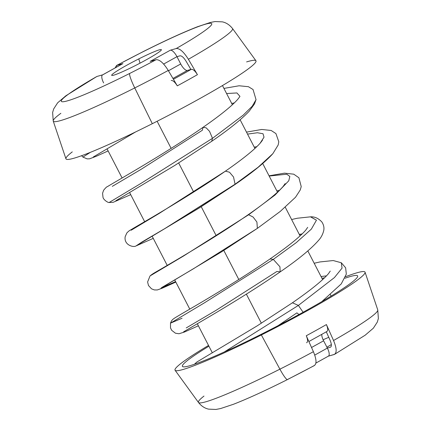 <?xml version="1.0" encoding="UTF-8"?>
<svg xmlns="http://www.w3.org/2000/svg" width="431" height="431" viewBox="0 0 431 431"><rect width="100%" height="100%" fill="white"/><g stroke="black" fill="none" stroke-linecap="round" stroke-linejoin="round"><path stroke-width="0.65" d="M262.032 333.89A98.591 7.736 152.7 0 1 182.464 366.436A98.591 7.736 152.7 0 1 208.916 346.19A98.591 7.736 -27.3 0 0 187.361 366.372A98.591 7.736 -27.3 0 0 262.032 333.89A98.591 7.736 -27.3 0 0 344.391 287.66A98.591 7.736 -27.3 0 0 344.983 278.237A98.591 7.736 152.7 0 1 357.671 276.002A98.591 7.736 152.7 0 1 262.032 333.89M314.183 263.249L319.953 261.946L333.228 260.545L341.293 262.759L342.063 268.12L334.424 277.58L298.381 305.417L292.423 302.794L298.381 305.417L303.106 312.249L298.381 305.417L224.249 351.998L298.381 305.417L334.424 277.58L342.063 268.12L341.282 262.754M278.092 325.664L296.911 312.863L298.969 314.522M314.441 365.52L287.477 379.56A16.448 2.155 -116.7 0 1 279.902 369.168A100.892 7.914 152.7 0 1 198.475 402.468A100.892 7.914 -27.3 0 0 279.902 369.168A16.448 2.155 63.3 0 0 287.477 379.56A16.448 2.155 63.3 0 0 287.606 379.436A84.632 6.637 -27.3 0 0 313.994 365.698C316.85 364.243 316.65 359.573 313.407 351.685L306.279 335.744C307.901 339.687 307.998 342.02 306.576 342.753C307.998 342.02 307.901 339.687 306.279 335.744L313.407 351.685A100.892 7.914 152.7 0 1 279.902 369.168L261.358 334.968L279.902 369.168A100.892 7.914 -27.3 0 0 313.407 351.685C316.65 359.573 316.85 364.243 313.994 365.698M208.529 345.436A106.91 8.388 -27.3 0 0 175.072 370.256A106.91 8.388 -27.3 0 0 261.358 334.968A106.91 8.388 152.7 0 1 179.361 370.407A106.91 8.388 152.7 0 1 208.529 345.436M334.127 354.524C336.983 353.07 336.789 348.399 333.54 340.506C336.789 348.399 336.983 353.07 334.127 354.524L328.347 356.162L334.623 354.314L365.159 335.205L373.37 328.174L377.324 322.065L378.37 318.525L377.766 309.932A100.892 7.914 152.7 0 1 333.54 340.506L326.412 324.57A103.585 8.13 152.7 0 1 306.279 335.744A103.585 8.13 -27.3 0 0 326.412 324.57L333.54 340.506A100.892 7.914 -27.3 0 0 377.766 309.932L365.062 272.198A106.91 8.388 -27.3 0 0 345.635 276.697A106.91 8.388 152.7 0 1 353.221 283.097A106.91 8.388 152.7 0 1 261.358 334.968A106.91 8.388 -27.3 0 0 365.062 272.198M287.606 379.436A84.632 6.637 152.7 0 1 287.299 379.592M203.992 396.073A100.892 7.914 -27.3 0 0 198.475 402.468L175.072 370.256M330.83 346.971A84.632 6.637 152.7 0 1 330.367 347.241L327.371 348.086L330.367 347.241C331.795 346.513 331.698 344.175 330.076 340.231L326.262 331.703L330.076 340.231C331.698 344.175 331.795 346.513 330.367 347.241A84.632 6.637 -27.3 0 0 330.83 346.971M326.919 347.219A65.792 5.161 -27.3 0 0 331.347 344.568A65.792 5.161 152.7 0 1 326.919 347.219M328.767 337.306A65.792 5.161 -27.3 0 0 323.11 339.773M321.041 276.535L326.509 275.856L321.041 276.535M326.709 331.574C328.136 330.846 328.034 328.508 326.412 324.57C328.034 328.508 328.136 330.846 326.709 331.574M328.223 356.195A8.221 2.952 -119 0 0 327.371 348.086A8.221 2.952 61 0 1 328.454 356.103L315.896 363.069M314.743 355.096L327.371 348.086L323.611 340.802A8.221 2.952 61 0 1 321.774 334.408A8.221 2.952 -119 0 0 323.611 340.802L311.538 347.505L323.611 340.802L327.371 348.086L314.743 355.096M186.24 327.921L215.796 310.492L276.885 271.476L280.161 271.896C298.274 259.478 311.09 248.946 318.617 240.299C321.143 237.529 322.857 234.243 323.751 230.45C324.311 227.622 323.686 224.804 321.882 221.992C318.493 218.323 314.738 216.604 310.611 216.825L316.451 220.193L311.371 229.098L296.216 242.675L273.286 259.381L270.016 258.961L273.286 259.381L279.945 266.778L280.161 271.896L279.945 266.778L273.286 259.381L204.229 302.961L170.498 323.148L204.229 302.961L273.286 259.381L296.216 242.675L311.371 229.098L316.451 220.193L310.444 216.815M198.384 325.777L184.506 332.015L178.978 333.75L175.439 333.211L171.689 330.313L170.498 327.905L170.498 323.148L182.054 318.25M299.303 234.426L302.201 233.888L299.303 234.426M161.808 287.644L175.579 281.599L161.808 287.644M248.617 214.767L253.083 217.019L256.914 222.051L257.361 228.371L256.914 222.051L253.083 217.019L248.617 214.767L183.439 256.079L150.053 275.932L183.439 256.079L248.617 214.767L274.962 195.092L288.786 180.772L289.831 176.435L286.777 174.205L269.17 176.047L286.777 174.205L289.831 176.435L288.786 180.772L274.962 195.092L248.617 214.767L247.69 215.064L248.617 214.767M175.826 282.079L162.401 288.123L157.31 289.95L154.363 289.928L151.518 288.824L148.485 285.521L147.601 281.966L150.036 275.942M161.684 287.558L193.395 268.799L257.361 228.371L280.231 211.443L295.51 197.258L300.267 189.942L301.221 186.58L298.909 177.766L293.753 174.183L284.487 173.154L269.052 175.816M235.062 184.226L164.761 228.619L141.794 242.103L136.007 245.945L141.794 242.103L164.761 228.619L234.523 184.851L235.062 184.226L233.537 177.001L229.491 172.206L225.402 171.161L229.491 172.206L233.537 177.001L235.062 184.226L258.077 167.271L272.834 153.695L258.077 167.271L235.062 184.226M153.269 238.37L136.007 245.945C133.443 247.701 123.794 245.045 125.179 236.678L126.833 232.977C130.038 229.701 129.941 230.59 132.732 228.656L145.694 221.071C164.599 210.059 198.793 189.678 225.402 171.161L158.867 213.636L131.159 230.229M260.028 143.361L264.014 137.187L263.023 133.745L257.42 132.737L247.529 134.111L257.42 132.737L263.023 133.745L264.014 137.187L260.356 142.984L262.457 140.264M212.494 138.313L141.508 183.073L109.14 202.505L141.508 183.073L212.494 138.313L211.702 141.303L212.494 138.313L209.525 131.31L206.201 127.862L203.103 127.29L206.201 127.862L209.525 131.31L212.494 138.313L243.181 115.179L252.232 106.204L256.036 99.674L252.232 106.204L243.181 115.179L212.494 138.313M130.701 194.65L113.213 202.295L109.14 202.505C107.998 202.78 103.397 199.779 102.998 197.274L102.573 193.271L103.607 190.276C105.649 187.776 106.877 186.596 107.292 186.72C112.841 183.105 164.168 154.4 203.103 127.29L202.317 130.275L140.948 169.421L112.286 186.364M239.927 96.318L236.921 92.945L226.587 93.538L236.921 92.945L239.927 96.318M115.82 200.754L174.695 165.499L211.702 141.303C228.786 129.591 241.301 119.538 249.247 111.133L254.5 103.941L256.057 99.534M90.365 152.342L82.941 157.094L90.365 152.342M190.895 69.434L187.388 70.425A8.221 2.952 61 0 1 180.718 63.96L176.963 56.676L179.959 55.831C181.677 55.664 183.708 57.452 186.052 61.197L190.895 69.434L191.342 69.305A95.456 7.489 152.7 0 1 173.434 79.277A95.456 7.489 -27.3 0 0 191.342 69.305L190.895 69.434L186.052 61.197C183.708 57.452 181.677 55.664 179.959 55.831L176.963 56.676L180.718 63.96A8.221 2.952 -119 0 0 187.388 70.425L190.895 69.434M122.679 63.723A8.221 2.952 61 0 1 122.91 63.626L102.777 74.805A8.221 2.952 -119 0 0 102.546 74.897L122.679 63.723M172.944 78.442L187.388 70.425L172.944 78.442M168.44 70.781L180.718 63.96L168.44 70.781M60.868 113.305A100.892 7.914 -27.3 0 0 53.234 121.068A100.892 7.914 -27.3 0 0 134.747 87.935A16.448 2.155 -116.7 0 1 129.677 73.459A84.632 6.637 -27.3 0 0 156.065 59.72C159.502 59.392 163.565 62.969 168.252 70.452L177.297 85.85A103.585 8.13 -27.3 0 0 197.43 74.671C195.092 70.932 193.061 69.143 191.342 69.305C193.061 69.143 195.092 70.932 197.43 74.671L188.385 59.279A100.892 7.914 -27.3 0 0 232.524 28.532A100.892 7.914 152.7 0 1 188.385 59.279C183.698 51.795 179.635 48.218 176.198 48.541C179.635 48.218 183.698 51.795 188.385 59.279L197.43 74.671A103.585 8.13 152.7 0 1 177.297 85.85C174.954 82.111 172.928 80.322 171.209 80.484C172.928 80.322 174.954 82.111 177.297 85.85L168.252 70.452C163.565 62.969 159.502 59.392 156.065 59.72L150.16 61.391L170.293 50.217L176.198 48.541A84.632 6.637 -27.3 0 0 209.789 23.279A84.632 6.637 -27.3 0 0 143.394 51.564A16.448 2.155 -116.7 0 1 143.523 51.44A16.448 2.155 63.3 0 0 143.394 51.564A84.632 6.637 -27.3 0 0 117.006 65.302L122.91 63.626L116.559 65.48L115.104 67.926L117.006 65.302A84.632 6.637 152.7 0 1 143.394 51.564A84.632 6.637 152.7 0 1 209.789 23.279A84.632 6.637 152.7 0 1 176.198 48.541L170.293 50.217A8.221 2.952 61 0 1 176.963 56.676L163.635 64.074L176.963 56.676A8.221 2.952 -119 0 0 170.293 50.217L150.16 61.391L156.065 59.72A84.632 6.637 152.7 0 1 129.677 73.459A84.632 6.637 152.7 0 1 63.287 101.738A84.632 6.637 152.7 0 1 96.873 76.476L102.777 74.805L96.873 76.476A84.632 6.637 -27.3 0 0 63.287 101.738A84.632 6.637 -27.3 0 0 129.677 73.459A16.448 2.155 63.3 0 0 134.747 87.935L152.31 123.692A106.91 8.388 -27.3 0 0 239.113 75.226A106.91 8.388 -27.3 0 0 246.607 61.913M103.629 82.914A8.221 2.952 61 0 1 102.777 74.805L122.91 63.626A8.221 2.952 -119 0 0 122.479 63.869M134.267 66.126A27.961 2.193 -27.3 0 0 161.302 50.05A27.961 2.193 -27.3 0 0 138.804 58.891A27.961 2.193 -27.3 0 0 111.774 74.967A27.961 2.193 -27.3 0 0 134.267 66.126A27.961 2.193 152.7 0 1 112.06 75.479A27.961 2.193 152.7 0 1 138.804 58.891A27.961 2.193 152.7 0 1 161.286 50.071A27.961 2.193 152.7 0 1 134.267 66.126M72.284 151.884A106.91 8.388 -27.3 0 0 152.31 123.692A106.91 8.388 152.7 0 1 65.938 158.802L53.234 121.068A100.892 7.914 152.7 0 0 134.747 87.935A100.892 7.914 -27.3 0 0 168.252 70.452A100.892 7.914 152.7 0 1 134.747 87.935L152.31 123.692A106.91 8.388 152.7 0 0 255.928 60.744L232.524 28.532C228.295 23.204 223.824 22.17 222.353 21.857L215.069 21.55L210.414 22.444L197.565 26.717C183.342 32.255 165.326 40.498 143.523 51.44L116.559 65.48M53.234 121.068L52.63 112.475L53.676 108.935L57.63 102.826L65.841 95.795L96.873 76.476M140.021 63.168L138.804 58.891L140.021 63.168M157.132 121.256L171.123 148.361L157.132 121.256M178.676 163.004L193.675 192.059L178.676 163.004M201.245 206.729L216.238 235.773L201.245 206.729M223.808 250.438L238.806 279.498L223.808 250.438M246.365 294.136L261.375 323.223L246.365 294.136M194.408 364.265L196.8 362.067L256.984 325.981L292.423 302.794C310.735 290.101 322.765 280.371 328.519 273.599L330.243 271.099M287.477 379.56C265.674 390.502 247.658 398.745 233.435 404.283L220.586 408.556L215.931 409.45L208.647 409.143C207.176 408.83 202.705 407.796 198.475 402.468M321.822 301.625L341.244 283.91L346.325 274.121L345.63 267.786L341.374 262.813M324.608 277.763L321.952 278.297M326.957 331.471L308.871 341.541M183.574 331.843L203.868 319.888C223.614 308.327 255.13 289.325 280.161 271.896M170.498 323.148C172.158 319.015 172.783 319.226 181.419 313.989L190.518 308.682C209.283 297.762 243.353 277.462 270.016 258.961C287.881 246.57 299.777 236.98 305.698 230.186L307.691 227.358M302.007 234.076L299.394 234.599M310.611 216.825L297.331 218.231L291.615 219.524M160.973 288.177L221.857 251.666L257.361 228.371M150.053 275.932C153.134 273.232 155.882 272.16 168.817 264.451C187.771 253.406 221.394 233.333 247.69 215.064C265.48 202.715 277.305 193.169 283.162 186.418L285.123 183.622M279.417 190.367L276.831 190.89M138.383 244.479L199.138 208.049L234.523 184.851C252.318 172.659 265.087 162.271 272.834 153.695L278.178 144.983L278.792 141.783L275.932 133.583L271.153 130.469L261.779 129.467L246.5 132.112M225.402 171.161C242.75 159.109 254.403 149.719 260.356 142.984M256.871 146.637L254.263 147.165M203.103 127.29C220.43 115.233 232.018 105.87 237.874 99.189L239.895 96.512M256.036 99.674L253.04 89.513L248.418 86.701L239.097 85.774L223.942 88.414M234.345 102.907L231.695 103.435M108.133 150.925L96.113 156.345L89.546 158.818L87.127 158.877L82.941 157.094L81.594 155.71M93.247 157.035L135.458 132.021M107.066 148.857L122.097 177.976M129.634 192.587L144.654 221.679M152.202 236.307L167.212 265.388M174.765 280.021L189.78 309.113M197.317 323.719L212.348 352.838M222.471 85.564L232.379 104.755M240.148 119.818L254.936 148.458M262.716 163.538L277.499 192.172M285.279 207.246L300.068 235.902M307.831 250.944L322.636 279.627M330.383 294.642L331.127 296.081"/></g></svg>
